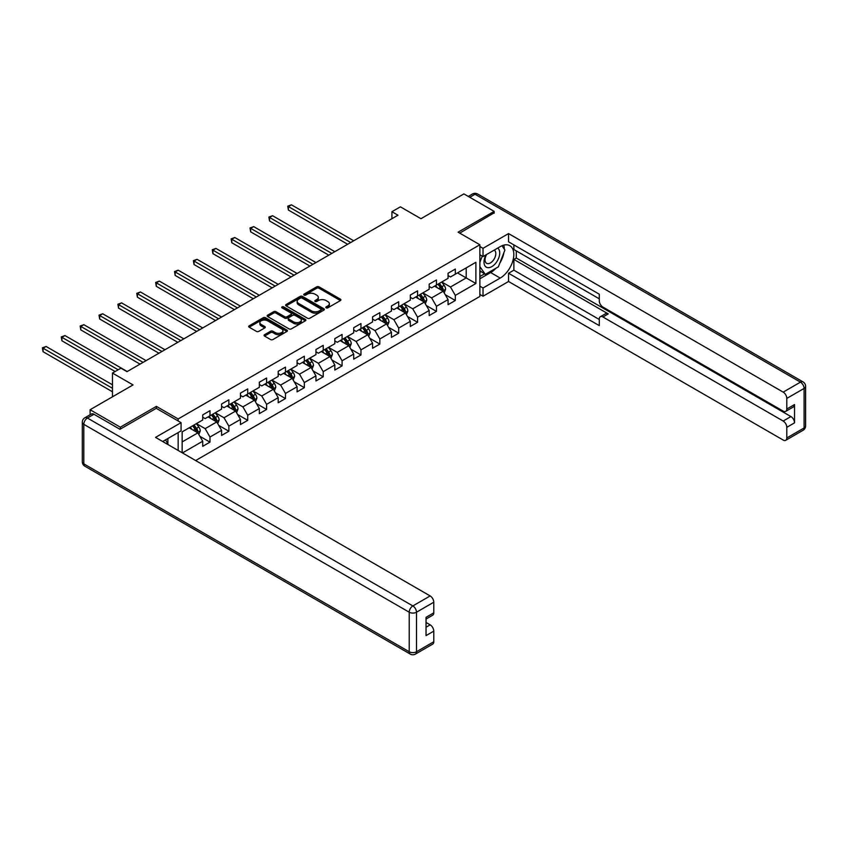 <?xml version="1.0" encoding="UTF-8"?>
<svg xmlns="http://www.w3.org/2000/svg" width="848" height="848" viewBox="0 0 848 848"><rect width="100%" height="100%" fill="white"/><g stroke="black" fill="none" stroke-linecap="round" stroke-linejoin="round"><path stroke-width="1.27" d="M326.151 307.845A1.177 0.678 0 0 0 327.816 307.845L340.43 300.563A1.675 0.965 0 0 0 340.917 299.874A1.675 0.965 0 0 0 340.43 299.185L319.049 286.847A1.675 0.965 0 0 0 316.675 286.847L304.061 294.129A1.177 0.678 0 0 0 305.725 295.093L307.358 294.15A5.374 3.106 0 0 1 314.958 294.15L316.739 295.178A5.374 3.106 0 0 1 318.318 297.372A5.374 3.106 0 0 1 316.739 299.567L315.106 300.51A1.177 0.678 0 0 0 316.77 301.464L318.403 300.521A5.374 3.106 0 0 1 326.003 300.521L327.784 301.559A5.374 3.106 0 0 1 329.353 303.743A5.374 3.106 0 0 1 327.784 305.937L326.151 306.881A1.177 0.678 0 0 0 326.151 307.845L326.151 306.881M264.555 334.706A1.675 0.965 0 0 0 264.057 335.384A1.675 0.965 0 0 0 264.555 336.073L270.544 339.539A1.675 0.965 0 0 0 272.918 339.539L286.931 331.441A1.675 0.965 0 0 0 287.43 330.762A1.675 0.965 0 0 0 286.931 330.073L265.562 317.735A1.675 0.965 0 0 0 263.187 317.735L249.174 325.823A1.675 0.965 0 0 0 248.676 326.512A1.675 0.965 0 0 0 249.174 327.19L256.414 331.377A1.675 0.965 0 0 0 258.788 331.377L264.788 327.911A1.675 0.965 0 0 0 265.276 327.233A1.675 0.965 0 0 0 264.788 326.544L261.195 324.466A4.494 2.597 0 0 1 259.88 322.632A4.494 2.597 0 0 1 262.657 320.237A4.494 2.597 0 0 1 267.544 320.798L281.621 328.929A4.494 2.597 0 0 1 282.935 330.762A4.494 2.597 0 0 1 280.158 333.158A4.494 2.597 0 0 1 275.271 332.596L272.918 331.239A1.675 0.965 0 0 0 270.544 331.239L264.555 334.706L264.555 336.073L270.544 332.639L270.544 331.239M494.151 213.251L494.151 211.364L463.909 193.906L420.958 218.699L400.394 206.827L391.924 211.714L397.977 215.212L126.988 371.668L120.935 368.17L112.466 373.056L112.466 396.811M156.382 408.397L156.382 406.372L120.331 427.191L90.089 409.732L133.041 384.928L112.466 373.056M156.382 406.372L178.165 418.944L479.873 244.754L479.873 296.44L195.644 460.538M494.151 211.364L458.1 232.182L479.873 244.754M307.474 318.212A1.675 0.965 0 0 0 309.849 318.212L323.862 310.124A1.675 0.965 0 0 0 324.36 309.435A1.675 0.965 0 0 0 323.862 308.757L302.492 296.408A1.675 0.965 0 0 0 300.118 296.408L286.105 304.506A1.675 0.965 0 0 0 285.606 305.185A1.675 0.965 0 0 0 286.105 305.874L307.474 318.212M282.479 308.1A1.177 0.678 0 0 1 283.667 308.269L305.375 320.798L291.383 328.876A1.675 0.965 0 0 1 289.009 328.876L267.639 316.537L267.639 315.159A1.675 0.965 0 0 0 267.141 315.848A1.675 0.965 0 0 0 267.639 316.537M267.639 315.159L273.639 311.704A1.675 0.965 0 0 1 276.013 311.704L284.674 316.707A1.675 0.965 0 0 0 287.048 316.707L291.034 314.407A1.675 0.965 0 0 0 291.521 313.728A1.675 0.965 0 0 0 291.034 313.039L282.002 307.824A1.177 0.678 0 0 1 283.667 306.87L305.397 319.41A1.675 0.965 0 0 1 305.895 320.099A1.675 0.965 0 0 1 305.397 320.788L305.397 319.41M90.089 414.767L90.089 409.732M120.331 427.191L120.331 429.077M178.165 450.447L178.165 432.565M178.165 420.979L178.165 418.944M199.874 436.307L209.975 442.137L209.975 437.038L221.593 430.339L221.593 435.437L228.854 431.24L228.854 426.141L240.461 419.442L240.461 424.541L247.722 420.343L247.722 415.244L259.34 408.545L259.34 413.644L266.59 409.446L266.59 404.348L278.208 397.648L278.208 402.747L285.469 398.549L285.469 393.451L297.086 386.752L297.086 391.85L304.337 387.663L304.337 382.565L315.954 375.855L315.954 380.953L323.215 376.766L323.215 371.668L334.822 364.958L334.822 370.057L342.083 365.87L342.083 360.771L353.701 354.061L353.701 359.16L360.962 354.973L360.962 349.874L372.569 343.164L372.569 348.263L379.83 344.076L379.83 338.977L391.447 332.268L391.447 337.366L398.698 333.179L398.698 328.081L410.315 321.371L410.315 326.469L417.576 322.282L417.576 317.184L429.183 310.474L429.183 315.573L436.444 311.386L436.444 306.287L448.062 299.588L448.062 304.686L455.323 300.489L455.323 295.39L475.887 283.518L475.887 262.286L466.209 267.873L466.209 277.932L475.887 283.518M209.975 442.137L202.714 446.324L202.714 441.225L182.458 452.927M182.15 452.758L182.15 431.865L202.714 419.993L202.714 414.895L209.975 410.708L209.975 415.806L221.593 409.096L221.593 403.998L228.854 399.811L228.854 404.909L240.461 398.2L240.461 393.101L247.722 388.914L247.722 394.013L259.34 387.313L259.34 382.215L266.59 378.017L266.59 383.116L278.208 376.417L278.208 371.318L285.469 367.12L285.469 372.219L297.086 365.52L297.086 360.421L304.337 356.224L304.337 361.322L315.954 354.623L315.954 349.524L323.215 345.327L323.215 350.425L334.822 343.726L334.822 338.628L342.083 334.441L342.083 339.539L353.701 332.829L353.701 327.731L360.962 323.544L360.962 328.642L372.569 321.933L372.569 316.834L379.83 312.647L379.83 317.746L391.447 311.036L391.447 305.937L398.698 301.75L398.698 306.849L410.315 300.139L410.315 295.04L417.576 290.853L417.576 295.952L429.183 289.242L429.183 284.144L436.444 279.957L436.444 285.055L448.062 278.345L448.062 273.247L455.323 269.06L455.323 274.158L475.887 262.286M208.046 416.919L216.749 421.954L205.142 428.653L196.429 423.629M202.714 417.205L205.142 418.605L209.975 415.806M205.142 428.653L209.975 437.038M216.749 421.954L221.593 430.339M226.914 406.022L235.627 411.057L224.01 417.757L215.297 412.732M221.593 406.309L224.01 407.708L228.854 404.909M224.01 417.757L228.854 426.141M235.627 411.057L240.461 419.442M245.782 395.136L254.495 400.161L242.888 406.87L234.175 401.835M240.461 395.412L242.888 396.811L247.722 394.013M242.888 406.87L247.722 415.244M254.495 400.161L259.34 408.545M264.661 384.239L273.374 389.264L261.756 395.974L253.043 390.939M259.34 384.515L261.756 385.914L266.59 383.116M261.756 395.974L266.59 404.348M273.374 389.264L278.208 397.648M283.529 373.343L292.242 378.367L280.624 385.077L271.922 380.042M278.208 373.618L280.624 375.017L285.469 372.219M280.624 385.077L285.469 393.451M292.242 378.367L297.086 386.752M302.407 362.446L311.11 367.47L299.503 374.18L290.79 369.145M297.086 362.721L299.503 364.121L304.337 361.322M299.503 374.18L304.337 382.565M311.11 367.47L315.954 375.855M321.275 351.549L329.989 356.573L318.371 363.283L309.658 358.248M315.954 351.825L318.371 353.224L323.215 350.425M318.371 363.283L323.215 371.668M329.989 356.573L334.822 364.958M340.154 340.652L348.857 345.677L337.25 352.386L328.536 347.362M334.822 340.928L337.25 342.327L342.083 339.539M337.25 352.386L342.083 360.771M348.857 345.677L353.701 354.061M359.022 329.755L367.735 334.78L356.118 341.49L347.404 336.465M353.701 330.031L356.118 331.43L360.962 328.642M356.118 341.49L360.962 349.874M367.735 334.78L372.569 343.164M377.89 318.859L386.603 323.894L374.986 330.593L366.283 325.568M372.569 319.134L374.986 320.533L379.83 317.746M374.986 330.593L379.83 338.977M386.603 323.894L391.447 332.268M396.769 307.962L405.482 312.997L393.864 319.696L385.151 314.672M391.447 308.248L393.864 309.637L398.698 306.849M393.864 319.696L398.698 328.081M405.482 312.997L410.315 321.371M415.637 297.065L424.35 302.1L412.732 308.799L404.03 303.775M410.315 297.351L412.732 298.74L417.576 295.952M412.732 308.799L417.576 317.184M424.35 302.1L429.183 310.474M434.515 286.168L443.218 291.203L431.611 297.902L422.898 292.878M429.183 286.454L431.611 287.854L436.444 285.055M431.611 297.902L436.444 306.287M443.218 291.203L448.062 299.588M457.496 272.897L466.209 277.932L450.479 287.006L441.766 281.981M448.062 275.558L450.479 276.957L455.323 274.158M450.479 287.006L455.323 295.39M391.924 211.714L391.924 218.699M182.15 441.925L197.881 432.851L189.168 427.816M197.881 432.851L202.714 441.225M445.221 294.659L455.323 300.489M426.343 305.556L436.444 311.386M407.475 316.452L417.576 322.282M388.596 327.349L398.698 333.179M369.728 338.246L379.83 344.076M350.86 349.143L360.962 354.973M331.981 360.04L342.083 365.87M313.113 370.926L323.215 376.766M294.235 381.823L304.337 387.663M275.367 392.719L285.469 398.549M256.488 403.616L266.59 409.446M237.62 414.513L247.722 420.343M218.752 425.41L228.854 431.24M326.618 308.015L327.784 307.336A5.374 3.106 0 0 0 329.353 305.142L329.353 303.743M318.318 297.372L318.318 298.772A5.374 3.106 0 0 1 316.739 300.966L315.573 301.634M340.43 299.185L340.43 300.563L319.049 288.246A1.675 0.965 0 0 0 316.675 288.246L304.527 295.263M323.841 310.135L302.492 297.807A1.675 0.965 0 0 0 300.118 297.807L286.126 305.884M320.894 309.923A1.177 0.678 0 0 0 320.894 308.958L302.132 298.125A1.177 0.678 0 0 0 300.468 298.125L298.75 299.121A5.374 3.106 0 0 0 297.171 301.316A5.374 3.106 0 0 0 298.75 303.51L311.576 310.909A5.374 3.106 0 0 0 319.177 310.909L320.894 309.923L320.894 311.311A1.177 0.678 0 0 0 321.244 310.834L321.244 309.435M297.171 301.316L297.171 302.715A5.374 3.106 0 0 0 298.75 304.909L298.75 303.51M320.894 311.311L319.177 312.308A5.374 3.106 0 0 1 311.576 312.308L298.75 304.909M267.661 316.548L273.639 313.103L273.639 311.704M291.521 313.728L291.521 315.117A1.675 0.965 0 0 1 291.034 315.806L287.048 318.106A1.675 0.965 0 0 1 284.674 318.106L276.013 313.103A1.675 0.965 0 0 0 273.639 313.103M293.673 321.901A4.494 2.597 0 0 0 298.57 322.463A4.494 2.597 0 0 0 301.337 320.067A4.494 2.597 0 0 0 300.022 318.233L295.072 315.371A1.675 0.965 0 0 0 292.698 315.371L288.712 317.661A1.675 0.965 0 0 0 288.225 318.35A1.675 0.965 0 0 0 288.712 319.039L293.673 321.901L293.673 323.3A4.494 2.597 0 0 0 298.57 323.862A4.494 2.597 0 0 0 301.337 321.466L301.337 320.067M288.225 318.35L288.225 319.749A1.675 0.965 0 0 0 288.712 320.438L288.712 319.039M293.673 323.3L288.712 320.438M282.935 330.762L282.935 332.162A4.494 2.597 0 0 1 280.158 334.557A4.494 2.597 0 0 1 275.271 333.995L272.918 332.639A1.675 0.965 0 0 0 270.544 332.639M259.88 322.632L259.88 324.031A4.494 2.597 0 0 0 261.195 325.865L261.195 324.466M264.788 326.544L264.788 327.911L261.195 325.865M286.91 331.462L265.562 319.134A1.675 0.965 0 0 0 263.187 319.134L249.195 327.211M444.182 292.857L445.613 289.232A4.537 2.618 -120 0 0 444.172 285.373L441.67 282.034M437.324 287.79L435.628 285.532M353.701 240.768L291.436 204.824L288.405 206.573L288.405 210.06L347.648 244.266M437.918 284.207L440.419 287.536A4.537 2.618 60 0 1 441.713 290.26C442.402 291.171 442.879 290.896 443.165 289.422A4.537 2.618 -120 0 0 441.872 286.698L439.37 283.37M438.236 284.016L441.013 287.716A2.311 1.336 60 0 1 441.426 288.415L443.165 289.422M288.405 210.06L287.737 206.181L350.669 242.517M287.737 206.181L291.436 204.824M486.01 254.835A11.119 6.424 120 0 0 487.918 267.671A11.119 6.424 120 0 0 497.967 259.721A11.119 6.424 120 0 0 497.702 248.082M486.635 254.474A7.611 4.399 120 0 0 486.614 263.304A7.611 4.399 120 0 0 487.727 263.643A7.611 4.399 120 0 0 494.691 258.025A7.611 4.399 120 0 0 494.225 250.118A7.611 4.399 120 0 0 494.204 250.107M501.942 245.761L504.92 249.99L498.38 266.823L485.321 274.37L479.873 270.713M485.321 274.37L479.873 266.622M479.873 262.286L482.268 256.117M165.561 439.847L168.36 444.787M479.873 254.739L483.021 256.562L483.021 248.316L508.546 233.582L783.17 392.126L800.47 382.141L475.039 194.256L469.781 197.298M483.021 256.562L500.203 246.641A19.25 11.109 120 0 1 509.828 245.687A19.25 11.109 120 0 1 512.775 261.11A19.25 11.109 120 0 1 500.203 278.07L483.021 287.991L483.021 296.228L508.546 281.494L508.546 273.247L599.282 325.632L599.282 319.071A5.13 2.968 -120 0 1 600.342 316.717A5.13 2.968 -120 0 1 602.907 316.972L783.17 421.043L790.908 416.569A5.13 2.968 60 0 1 794.544 422.855L794.544 404.56A5.13 2.968 60 0 1 793.474 406.913L785.736 411.375A5.13 2.968 -120 0 0 786.796 409.033L786.796 398.412A5.13 2.968 -120 0 0 783.17 392.126M516.294 250.902L516.294 258.025L513.877 259.424L513.877 270.173L508.546 273.247M513.877 244.892L513.877 249.503L599.282 298.814M785.736 411.375A5.13 2.968 -120 0 1 783.17 411.121L602.907 307.061A5.13 2.968 -120 0 1 599.282 300.775L599.282 294.203L508.546 241.818L508.546 233.582M479.873 246.503L483.021 248.316M479.873 294.415L483.021 296.228M479.873 286.168L483.021 287.991M508.546 281.494L783.17 440.038A5.13 2.968 -120 0 0 785.736 440.292A5.13 2.968 -120 0 0 786.796 437.95L786.796 427.328A5.13 2.968 -120 0 0 783.17 421.043M494.151 212.837L459.733 233.126M513.877 259.424L608.239 313.898L602.907 316.972M516.294 258.025L790.908 416.569M513.877 270.173L599.282 319.484M600.342 316.717L605.673 313.643A5.13 2.968 60 0 1 608.239 313.898M479.873 278.769L490.642 272.558A19.25 11.109 120 0 0 495.974 268.212M499.801 263.177A19.25 11.109 120 0 0 503.945 252.503M504.253 249.058A19.25 11.109 120 0 0 503.776 245.125M479.873 276.533L484.473 273.883M479.873 272.346L480.848 271.784M93.958 414.269L87.429 418.043A5.13 2.968 -120 0 0 84.864 417.788L91.393 414.015A5.13 2.968 60 0 1 93.958 414.269L119.971 429.289L156.265 408.333L181.069 422.654L181.069 430.89L163.887 440.812A19.25 11.109 120 0 0 162.721 441.532M181.069 422.654L155.534 437.388L430.159 595.932A5.13 2.968 60 0 1 433.784 602.228L433.784 612.839A5.13 2.968 60 0 1 432.724 615.192L426.046 619.051M167.883 443.144L167.883 438.501M426.046 627.223L430.159 624.849A5.13 2.968 60 0 1 433.784 631.135L433.784 641.756A5.13 2.968 60 0 1 432.724 644.109L415.425 654.094A5.13 2.968 -120 0 0 416.485 651.741L433.784 641.756M433.784 612.839L426.046 617.312L426.046 635.608L433.784 631.135M430.159 624.849L426.046 622.474M425.304 303.754L426.745 300.128A4.537 2.618 -120 0 0 425.293 296.27L422.802 292.931M418.446 298.687L416.75 296.429M334.822 251.665L272.558 215.721L269.537 217.47L269.537 220.957L328.78 255.163M419.05 295.104L421.551 298.432A4.537 2.618 60 0 1 422.845 301.157C423.523 302.068 424.011 301.793 424.297 300.319A4.537 2.618 -120 0 0 423.004 297.595L420.502 294.256M419.368 294.913L422.134 298.613A2.311 1.336 60 0 1 422.558 299.312L424.297 300.319M269.537 220.957L268.869 217.077L331.801 253.414M268.869 217.077L272.558 215.721M406.436 314.65L407.867 311.025A4.537 2.618 -120 0 0 406.425 307.167L403.924 303.828M399.578 309.584L397.882 307.326M315.954 262.562L253.69 226.617L250.658 228.366L250.658 231.854L309.902 266.06M400.182 305.99L402.673 309.329A4.537 2.618 60 0 1 403.977 312.053C404.655 312.965 405.143 312.689 405.429 311.216A4.537 2.618 -120 0 0 404.125 308.492L401.634 305.153M400.489 305.81L403.266 309.509A2.311 1.336 60 0 1 403.68 310.209L405.429 311.216M250.658 231.854L250.001 227.974L312.933 264.311M250.001 227.974L253.69 226.617M387.557 325.547L388.999 321.922A4.537 2.618 -120 0 0 387.557 318.064L385.056 314.725M380.699 320.48L379.003 318.223M297.076 273.459L234.811 237.514L231.79 239.253L231.79 242.751L291.034 276.957M381.303 316.887L383.805 320.226A4.537 2.618 60 0 1 385.098 322.95C385.776 323.862 386.264 323.586 386.55 322.113A4.537 2.618 -120 0 0 385.257 319.389L382.755 316.05M381.621 316.707L384.388 320.406A2.311 1.336 60 0 1 384.812 321.106L386.55 322.113M231.79 242.751L231.122 238.871L294.055 275.208M231.122 238.871L234.811 237.514M368.689 336.444L370.131 332.819A4.537 2.618 -120 0 0 368.679 328.95L366.188 325.621M361.831 331.377L360.135 329.109M278.208 284.356L215.943 248.411L212.922 250.149L212.922 253.647L272.155 287.854M362.435 327.784L364.926 331.123A4.537 2.618 60 0 1 366.23 333.847C366.908 334.759 367.396 334.483 367.682 333.01A4.537 2.618 -120 0 0 366.378 330.285L363.887 326.946M362.753 327.604L365.52 331.303A2.311 1.336 60 0 1 365.933 332.003L367.682 333.01M212.922 253.647L212.254 249.768L275.187 286.105M212.254 249.768L215.943 248.411M349.811 347.341L351.252 343.716A4.537 2.618 -120 0 0 349.811 339.847L347.309 336.518M342.963 342.274L341.256 340.006M259.34 295.252L197.065 259.308L194.044 261.046L194.044 264.544L253.287 298.74M343.557 338.681L346.058 342.02A4.537 2.618 60 0 1 347.351 344.744C348.04 345.655 348.517 345.38 348.804 343.906A4.537 2.618 -120 0 0 347.51 341.182L345.009 337.843M343.875 338.5L346.641 342.2A2.311 1.336 60 0 1 347.065 342.899L348.804 343.906M194.044 264.544L193.376 260.665L256.308 297.001M193.376 260.665L197.065 259.308M330.943 358.227L332.384 354.602A4.537 2.618 -120 0 0 330.932 350.743L328.441 347.415M324.084 353.171L322.388 350.902M240.461 306.149L178.197 270.194L175.176 271.943L175.176 275.441L234.419 309.637M324.689 349.577L327.18 352.916A4.537 2.618 60 0 1 328.483 355.641C329.162 356.552 329.649 356.266 329.936 354.803A4.537 2.618 -120 0 0 328.632 352.068L326.141 348.74M325.007 349.397L327.773 353.097A2.311 1.336 60 0 1 328.197 353.796L329.936 354.803M175.176 275.441L174.508 271.561L237.44 307.898M174.508 271.561L178.197 270.194M312.075 369.124L313.506 365.499A4.537 2.618 -120 0 0 312.064 361.64L309.562 358.312M305.216 364.068L303.52 361.799M221.593 317.046L159.329 281.091L156.297 282.84L156.297 286.338L215.54 320.533M305.821 360.474L308.312 363.803A4.537 2.618 60 0 1 309.605 366.537C310.294 367.449 310.771 367.163 311.057 365.7A4.537 2.618 -120 0 0 309.764 362.965L307.262 359.637M306.128 360.294L308.905 363.993A2.311 1.336 60 0 1 309.319 364.693L311.057 365.7M156.297 286.338L155.64 282.458L218.561 318.795M155.64 282.458L159.329 281.091M293.196 380.021L294.638 376.395A4.537 2.618 -120 0 0 293.185 372.537L290.694 369.209M286.338 374.964L284.642 372.696M202.714 327.943L140.45 291.988L137.429 293.737L137.429 297.224L196.672 331.43M286.942 371.371L289.444 374.699A4.537 2.618 60 0 1 290.737 377.434C291.415 378.346 291.903 378.06 292.189 376.597A4.537 2.618 -120 0 0 290.896 373.862L288.394 370.534M287.26 371.191L290.027 374.89A2.311 1.336 60 0 1 290.451 375.59L292.189 376.597M137.429 297.224L136.761 293.355L199.693 329.681M136.761 293.355L140.45 291.988M274.328 390.917L275.77 387.292A4.537 2.618 -120 0 0 274.317 383.434L271.816 380.105M267.47 385.861L265.774 383.593M183.846 338.84L121.582 302.884L118.55 304.633L118.55 308.121L177.794 342.327M268.074 382.268L270.565 385.596A4.537 2.618 60 0 1 271.869 388.331C272.547 389.243 273.035 388.956 273.321 387.483A4.537 2.618 -120 0 0 272.017 384.759L269.526 381.43M268.381 382.088L271.159 385.776A2.311 1.336 60 0 1 271.572 386.487L273.321 387.483M118.55 308.121L117.893 304.252L180.825 340.578M117.893 304.252L121.582 302.884M255.449 401.814L256.891 398.189A4.537 2.618 -120 0 0 255.449 394.331L252.948 390.992M248.591 396.758L246.895 394.49M164.978 349.736L102.703 313.781L99.682 315.53L99.682 319.018L158.926 353.224M249.195 393.165L251.697 396.493A4.537 2.618 60 0 1 252.99 399.217C253.679 400.129 254.156 399.853 254.442 398.38A4.537 2.618 -120 0 0 253.149 395.656L250.648 392.327M249.513 392.984L252.28 396.673A2.311 1.336 60 0 1 252.704 397.383L254.442 398.38M99.682 319.018L99.015 315.149L161.947 351.475M99.015 315.149L102.703 313.781M236.581 412.711L238.023 409.086A4.537 2.618 -120 0 0 236.571 405.227L234.08 401.888M229.723 407.644L228.027 405.386M146.1 360.623L83.835 324.678L80.814 326.427L80.814 329.914L140.047 364.121M230.327 404.061L232.818 407.39A4.537 2.618 60 0 1 234.122 410.114C234.801 411.026 235.288 410.75 235.574 409.277A4.537 2.618 -120 0 0 234.271 406.552L231.78 403.224M230.645 403.871L233.412 407.57A2.311 1.336 60 0 1 233.836 408.27L235.574 409.277M80.814 329.914L80.147 326.045L143.079 362.372M80.147 326.045L83.835 324.678M217.713 423.608L219.144 419.983A4.537 2.618 -120 0 0 217.703 416.124L215.201 412.785M210.855 418.541L209.159 416.283M127.232 371.519L64.967 335.575L61.936 337.324L61.936 340.811L115.127 371.519M211.449 414.958L213.95 418.287A4.537 2.618 60 0 1 215.244 421.011C215.933 421.922 216.41 421.647 216.696 420.173A4.537 2.618 -120 0 0 215.403 417.449L212.901 414.121M211.767 414.767L214.544 418.467A2.311 1.336 60 0 1 214.957 419.166L216.696 420.173M61.936 340.811L61.268 336.932L118.158 369.781M61.268 336.932L64.967 335.575M198.835 434.505L200.276 430.879A4.537 2.618 -120 0 0 198.824 427.021L196.333 423.682M191.977 429.438L190.281 427.18M112.466 384.791L46.089 346.472L43.068 348.221L43.068 351.708L112.466 391.776M192.581 425.844L195.082 429.183A4.537 2.618 60 0 1 196.376 431.908C197.054 432.819 197.542 432.544 197.828 431.07A4.537 2.618 -120 0 0 196.535 428.346L194.033 425.007M192.899 425.664L195.665 429.364A2.311 1.336 60 0 1 196.089 430.063L197.828 431.07M43.068 351.708L42.4 347.828L112.466 388.289M42.4 347.828L46.089 346.472M327.784 307.336L327.784 305.937M315.106 301.464L315.106 300.51M316.739 300.966L316.739 299.567M304.061 295.093L304.061 294.129M316.675 288.246L316.675 286.847M319.049 288.246L319.049 286.847M286.105 305.874L286.105 304.506M300.118 297.807L300.118 296.408M302.492 297.807L302.492 296.408M323.862 310.124L323.862 308.757M311.576 312.308L311.576 310.909M319.177 312.308L319.177 310.909M276.013 313.103L276.013 311.704M284.674 318.106L284.674 316.707M287.048 318.106L287.048 316.707M291.034 315.806L291.034 314.407M283.667 308.269L283.667 306.87M272.918 332.639L272.918 331.239M275.271 333.995L275.271 332.596M249.174 327.19L249.174 325.823M263.187 319.134L263.187 317.735M265.562 319.134L265.562 317.735M286.931 331.441L286.931 330.073M442.773 290.938L445.582 289.316M441.872 286.698L444.172 285.373M438.649 288.564L440.419 287.536M786.796 409.033L794.544 404.56M794.544 422.855L786.796 427.328M786.796 437.95L804.095 427.964L804.095 388.426L786.796 398.412M490.642 272.558L500.203 278.07M804.095 427.964A5.13 2.968 60 0 1 803.035 430.307A5.13 5.13 0 0 0 805.6 425.866A5.13 2.968 180 0 1 804.095 427.964M804.095 388.426A5.13 2.968 0 0 0 805.6 386.328A5.13 5.13 0 0 0 803.035 381.886A5.13 2.968 -60 0 0 800.47 382.141A5.13 2.968 60 0 1 804.095 388.426M468.276 196.429L472.474 194.001A5.13 2.968 60 0 1 475.039 194.256A5.13 2.968 -60 0 1 477.604 194.001L803.035 381.886M84.864 417.788A5.13 5.13 0 0 0 82.298 422.23A5.13 2.968 180 0 0 83.804 424.329A5.13 2.968 -60 0 1 87.429 418.043L412.859 605.928A5.13 2.968 -60 0 0 409.224 612.214L83.804 424.329L83.804 463.856L409.224 651.741L409.224 612.214A5.13 2.968 -0 0 0 416.485 612.214L416.485 651.741A5.13 2.968 180 0 1 409.224 651.741A5.13 2.968 -60 0 0 410.294 654.094A5.13 5.13 0 0 0 415.425 654.094M433.784 602.228L416.485 612.214A5.13 2.968 -120 0 0 412.859 605.928L430.159 595.932M84.864 466.209A5.13 2.968 -60 0 1 83.804 463.856A5.13 2.968 -0 0 1 82.298 461.768A5.13 5.13 0 0 0 84.864 466.209L410.294 654.094M423.905 301.835L426.714 300.213M423.004 297.595L425.293 296.27M419.771 299.461L421.551 298.432M405.026 312.732L407.846 311.11M404.125 308.492L406.425 307.167M400.903 310.347L402.673 309.329M386.158 323.629L388.967 322.007M385.257 319.389L387.557 318.064M382.024 321.244L383.805 320.226M367.279 334.525L370.099 332.904M366.378 330.285L368.679 328.95M363.156 332.14L364.926 331.123M348.411 345.422L351.22 343.8M347.51 341.182L349.811 339.847M344.288 343.037L346.058 342.02M329.543 356.319L332.352 354.697M328.632 352.068L330.932 350.743M325.409 353.934L327.18 352.916M310.665 367.216L313.484 365.594M309.764 362.965L312.064 361.64M306.541 364.831L308.312 363.803M291.797 378.113L294.606 376.491M290.896 373.862L293.185 372.537M287.663 375.728L289.444 374.699M272.918 389.009L275.738 387.377M272.017 384.759L274.317 383.434M268.795 386.624L270.565 385.596M254.05 399.906L256.859 398.274M253.149 395.656L255.449 394.331M249.927 397.521L251.697 396.493M235.182 410.803L237.991 409.171M234.271 406.552L236.571 405.227M231.048 408.418L232.818 407.39M216.304 421.689L219.113 420.067M215.403 417.449L217.703 416.124M212.18 419.315L213.95 418.287M197.436 432.586L200.245 430.964M196.535 428.346L198.824 427.021M193.302 430.212L195.082 429.183M785.736 440.292L803.035 430.307M805.6 425.866L805.6 386.328M477.604 194.001A5.13 5.13 0 0 0 472.474 194.001M82.298 422.23L82.298 461.768"/></g></svg>
